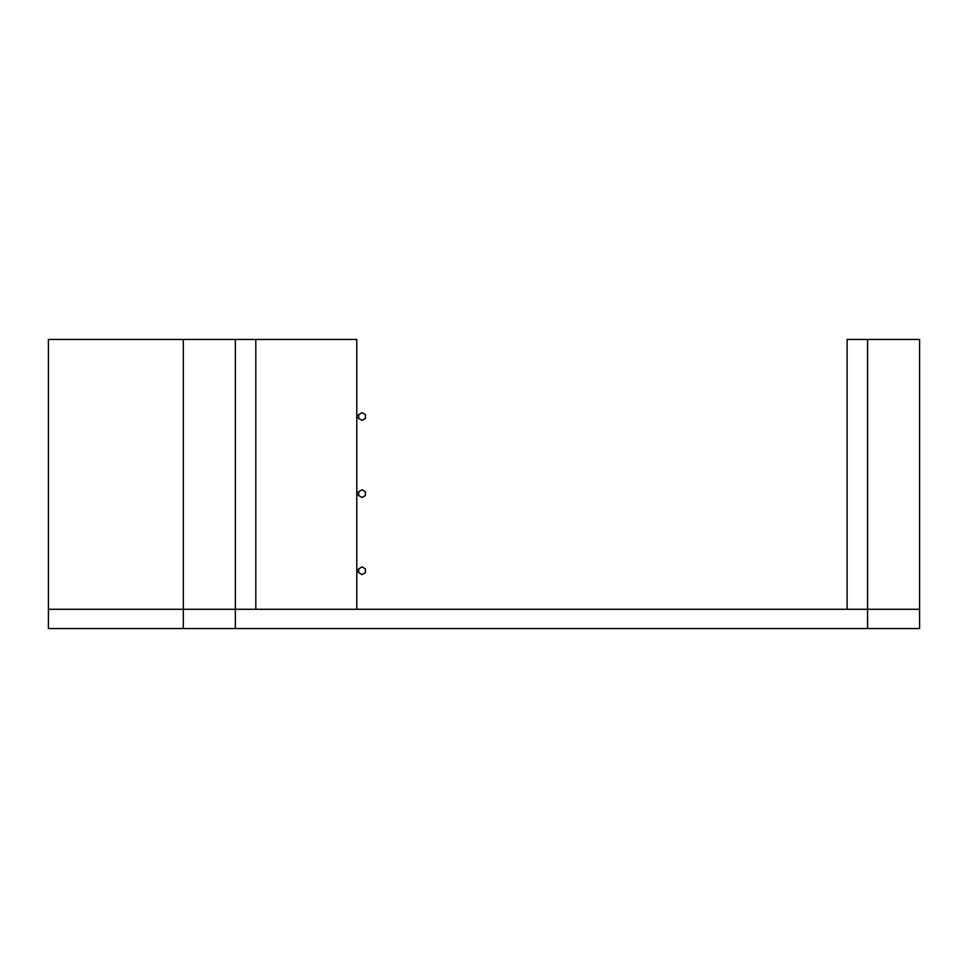 <?xml version="1.0" encoding="UTF-8"?>
<svg xmlns="http://www.w3.org/2000/svg" width="968" height="968" viewBox="0 0 968 968"><rect width="100%" height="100%" fill="white"/><g stroke="black" fill="none" stroke-linecap="round" stroke-linejoin="round"><path stroke-width="1.45" d="M183.315 609.283L183.315 339.441L48.4 339.441L48.4 609.283L183.315 609.283L183.315 628.559L48.4 628.559L48.4 609.283L235.357 609.283L183.315 609.283L183.315 339.441L356.793 339.441L356.793 609.283M255.818 339.441L255.818 609.283L235.357 609.283L235.357 339.441M867.558 339.441L847.109 339.441L847.109 609.283L919.6 609.283L919.6 339.441L867.558 339.441L867.558 609.283L919.6 609.283L919.6 628.559L183.315 628.559M358.717 568.809L358.717 572.657L362.056 574.593L365.396 572.657L365.396 568.809L362.056 566.885L358.717 568.809M356.793 571.894L358.717 571.894M358.717 569.583L356.793 569.583M358.717 491.708L358.717 495.568L362.056 497.491L365.396 495.568L365.396 491.708L362.056 489.784L358.717 491.708M356.793 494.793L358.717 494.793M358.717 492.482L356.793 492.482M358.717 414.606L358.717 418.466L362.056 420.39L365.396 418.466L365.396 414.606L362.056 412.683L358.717 414.606M356.793 417.692L358.717 417.692M358.717 415.381L356.793 415.381M235.357 628.559L235.357 609.283L867.558 609.283L867.558 628.559"/></g></svg>
